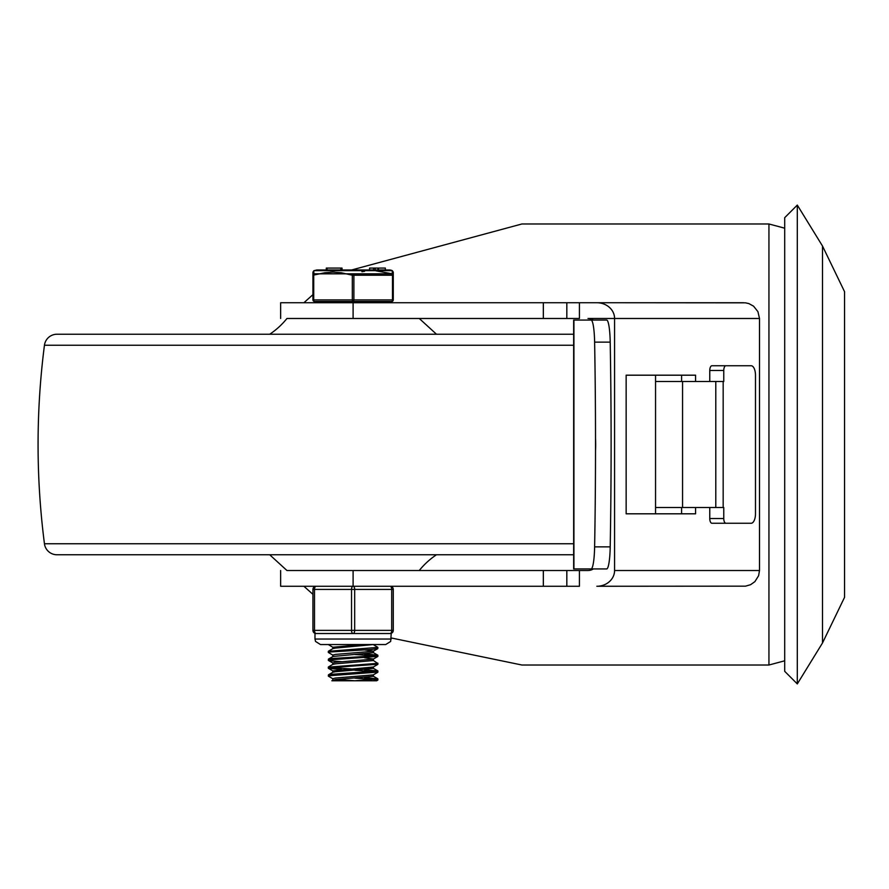 <?xml version="1.0" encoding="UTF-8"?>
<svg xmlns="http://www.w3.org/2000/svg" width="889" height="889" viewBox="0 0 889 889"><rect width="100%" height="100%" fill="white"/><g stroke="black" fill="none" stroke-linecap="round" stroke-linejoin="round"><path stroke-width="1.33" d="M797.3 683.919L797.3 205.081L784.698 217.683L784.698 671.317L797.3 683.919L822.503 642.969L822.503 246.031L844.55 291.67L844.55 597.33L844.55 291.67M303.894 586.262L312.939 594.352M391.227 637.969L521.887 665.016L768.941 665.016L784.698 660.805M768.941 665.016L768.941 223.984L521.887 223.984L351.599 269.978M312.939 294.648L303.894 302.738M618.944 302.738L745.504 302.838L748.938 303.616L753.561 306.172L757.928 311.65L759.495 318.484L759.495 570.516L614.577 570.516A17.736 15.746 0 0 1 596.841 586.262L745.504 586.162L750.572 584.706L754.883 581.65L758.606 575.716L759.495 570.516M590.029 320.062L593.296 320.062A8.868 7.879 0 0 0 587.985 318.484L759.495 318.484M743.737 302.738L596.841 302.738A17.736 15.746 0 0 1 614.577 318.484L614.577 570.516M596.841 302.738L353.1 302.738L353.1 318.484L579.428 318.484L579.428 302.738L617.322 302.738M579.428 570.516L543.335 570.516L543.335 586.262L579.428 586.262L579.428 570.516L587.985 570.516A8.868 7.879 0 0 0 593.296 568.938L590.029 568.938M695.576 507.508L695.576 513.809L626.145 513.809L626.145 375.191L695.576 375.191L695.576 381.492M681.585 513.809L681.585 507.508M681.585 381.492L681.585 375.191M596.841 586.262L617.322 586.262M543.335 570.516L353.1 570.516L353.1 586.262L280.646 586.262L280.646 570.516M543.335 586.262L353.1 586.262A3.145 1.578 90 0 0 351.533 589.418L351.533 630.368A3.145 1.578 90 0 0 353.1 633.524A3.145 1.578 -90 0 0 354.678 630.368L354.678 589.418A3.145 1.578 -90 0 0 353.1 586.262M280.646 318.484L280.646 302.738L353.1 302.738M591.085 320.062A25.203 3.567 90 0 1 594.619 342.132A823.936 116.526 90 0 1 595.519 438.399L595.519 450.601A823.936 116.526 90 0 1 594.619 546.868A25.203 3.567 90 0 1 591.085 568.938L606.676 568.938A25.203 3.567 -90 0 0 610.21 546.868A823.936 116.526 -90 0 0 610.21 342.132A25.203 3.567 -90 0 0 606.676 320.062L573.661 320.062L573.661 568.938L591.085 568.938M723.768 370.469A4.723 2.167 -90 0 1 725.935 365.746L711.945 365.746A4.723 2.167 90 0 0 709.766 370.469L723.768 370.469L723.768 381.492L682.563 381.492L682.563 507.508L723.768 507.508L723.768 518.531L709.766 518.531A4.723 2.167 90 0 0 711.945 523.254L725.935 523.254A4.723 2.167 -90 0 1 723.768 518.531M725.935 365.746L751.138 365.746A9.446 4.334 -90 0 1 755.483 375.191L755.483 513.809A9.446 4.334 -90 0 1 751.138 523.254L725.935 523.254M709.766 518.531L709.766 507.508M709.766 381.492L709.766 370.469M682.563 381.492L655.549 381.492L655.549 507.508L682.563 507.508M655.549 507.508L655.549 513.809M655.549 375.191L655.549 381.492M595.519 438.399A5826.106 823.936 0 0 1 595.519 450.601M573.661 554.758L56.952 554.758A12.602 12.602 0 0 1 44.45 543.768A775.764 775.764 0 0 1 44.45 345.232A12.602 12.602 0 0 1 56.952 334.242L573.661 334.242M269.7 334.242A75.709 75.709 0 0 0 286.947 318.484L419.264 318.484L436.499 334.242M436.499 554.758A75.709 75.709 0 0 0 419.264 570.516L286.947 570.516L269.7 554.758M332.942 655.193L328.352 652.47L330.097 651.993L371.102 649.481L377.781 648.637L377.881 647.381L328.352 651.315M332.886 647.303L328.308 644.547M373.291 644.647L377.881 647.381M341.643 661.716L329.541 660.749L328.341 660.349L331.63 659.694L377.847 656.415M375.336 655.838L354.878 654.526M364.546 653.893L377.747 655.149L375.414 655.826L331.641 658.538L328.441 659.093L328.319 660.349M341.62 669.595L328.374 668.328L331.675 667.572L377.881 664.25M373.302 660.427L377.603 663.338L328.319 667.139M332.919 678.807L328.43 676.196L329.152 675.762L377.881 672.095M375.269 671.584L354.867 670.284M330.941 667.65L351.333 668.95M364.579 669.639L377.903 671.006L331.63 674.284L328.43 674.829L328.319 676.096M377.814 672.262L373.313 674.873L335.509 678.029L332.808 678.685L332.797 680.196M336.553 679.463L354.878 680.763M373.402 674.818L373.402 676.296L335.497 679.585L331.808 680.774L373.747 680.774L377.836 680.041M377.803 664.405L373.313 667.006L332.797 670.884M373.402 668.361L335.509 671.706L332.919 672.217L328.43 674.829M377.747 656.526L373.258 659.138L335.509 662.272L332.819 662.938L332.797 664.405M373.402 659.049L373.424 660.549L335.553 663.827L332.875 664.361L328.374 666.972M377.781 648.637L373.291 651.248L335.497 654.404L332.819 655.06L332.797 656.615L328.441 659.093M364.546 657.771L373.38 658.993M373.402 651.17L373.402 652.67L332.931 656.482M363.423 644.547L332.797 647.236M364.557 649.903L373.402 651.115M373.402 644.547L335.497 648.081L332.942 648.592L328.452 651.204M364.546 677.518L377.847 678.885L354.667 680.774M375.325 679.463L354.878 678.163M355.055 680.774L376.658 680.774L377.736 680.141M353.1 301.471L391.693 301.471A1.578 0.789 -90 0 0 392.482 299.904L353.889 299.904A1.578 0.789 90 0 1 353.1 301.471A1.578 0.789 -90 0 1 352.311 299.904L313.728 299.904A1.578 0.789 90 0 0 314.506 301.471L353.1 301.471M314.506 301.471A1.578 1.578 0 0 1 312.939 299.904L312.939 275.223L312.939 299.904A1.578 1.578 0 0 0 314.506 301.471M392.26 270.667L313.939 270.667L316.828 269.978L389.382 269.978A6.301 6.301 0 0 1 392.26 270.667L392.316 273.823A1.578 0.767 106.5 0 1 392.482 275.223L392.482 299.904L393.271 299.904A1.578 1.578 0 0 1 391.693 301.471A1.578 1.578 0 0 0 393.271 299.904L393.271 272.178M312.939 299.904L313.728 299.904L313.728 275.223A1.578 0.767 -106.5 0 1 313.884 273.823A1.578 1.522 180 0 0 312.939 275.223A1.578 1.522 180 0 1 313.884 273.823L313.795 270.745L312.939 272.145M385.348 269.978L385.348 268.078L378.447 268.078L378.447 269.978M361.934 271.723L364.568 271.312M375.925 270.834L392.316 273.823L313.884 273.823M330.275 270.834L335.009 270.767M341.354 269.978L342.032 269.978L340.809 269.978L340.809 268.078L326.296 268.078L327.074 268.078L326.296 268.078L326.296 269.978L326.296 268.078M378.447 268.078L369.58 268.078L369.58 269.978M378.014 268.078L378.014 269.978M378.225 268.078L378.225 269.978M342.032 268.078L341.354 268.078L342.032 268.078L342.054 269.978L342.032 268.078L340.809 268.078M327.052 269.978L327.052 268.078M393.271 272.745L393.271 275.223A1.578 1.522 180 0 0 392.316 273.823M312.939 275.223L312.939 272.145L312.939 275.223L324.874 272.734L332.886 272.145L341.287 272.745L352.311 275.223L352.311 299.904L353.889 299.904L353.889 275.223A1.578 0.767 -106.5 0 0 353.1 273.823A1.578 0.767 106.5 0 0 352.311 275.223L393.271 275.223M390.115 633.524A3.145 3.145 0 0 0 393.271 630.368L393.271 589.418A3.145 3.145 0 0 0 390.115 586.262A3.145 1.578 90 0 1 391.693 589.418L391.693 630.368A3.145 1.578 90 0 1 390.115 633.524L316.084 633.524A3.145 1.578 -90 0 1 314.506 630.368L314.506 589.418A3.145 1.578 -90 0 1 316.084 586.262A3.145 3.145 0 0 0 312.939 589.418L312.939 630.368A3.145 3.145 0 0 0 316.084 633.524A3.145 3.145 0 0 1 312.939 630.368L393.271 630.368M543.335 302.738L543.335 318.484M594.619 342.132L610.21 342.132M610.21 546.868L594.619 546.868M723.168 507.508L723.168 381.492M715.789 381.492L715.789 507.508M573.916 568.938L573.916 320.062M573.661 543.768L44.45 543.768M573.661 345.232L44.45 345.232M373.624 268.078L373.624 269.978M375.158 268.078L375.158 269.978M316.084 586.262A3.145 3.145 0 0 0 312.939 589.418L393.271 589.418A3.145 3.145 0 0 0 390.115 586.262M391.227 639.035L314.984 639.035L315.551 641.458L320.496 644.547L385.704 644.547L390.66 641.458L391.227 633.324M822.503 642.969L844.55 597.33M797.3 205.081L822.503 246.031M768.941 223.984L784.698 228.195M566.826 302.738L566.826 318.484M566.826 586.262L566.826 570.516M328.319 651.315L328.319 652.47M377.881 655.26L377.881 656.415M377.881 663.194L377.881 664.283M328.319 667.072L328.319 668.228M377.881 671.006L377.881 672.162M332.797 670.806L332.797 672.284M373.402 666.95L373.402 668.428M332.797 647.181L332.797 648.67M373.258 676.151L377.747 678.763M373.324 668.284L377.814 670.895M373.258 652.537L377.747 655.149M328.374 668.328L332.875 670.939M328.441 660.471L332.931 663.072M377.881 678.885L377.881 680.041M315.295 301.471L315.295 302.738M390.904 301.471L390.904 302.738M392.416 270.745L393.271 272.145M314.984 633.324L314.984 639.035"/></g></svg>
